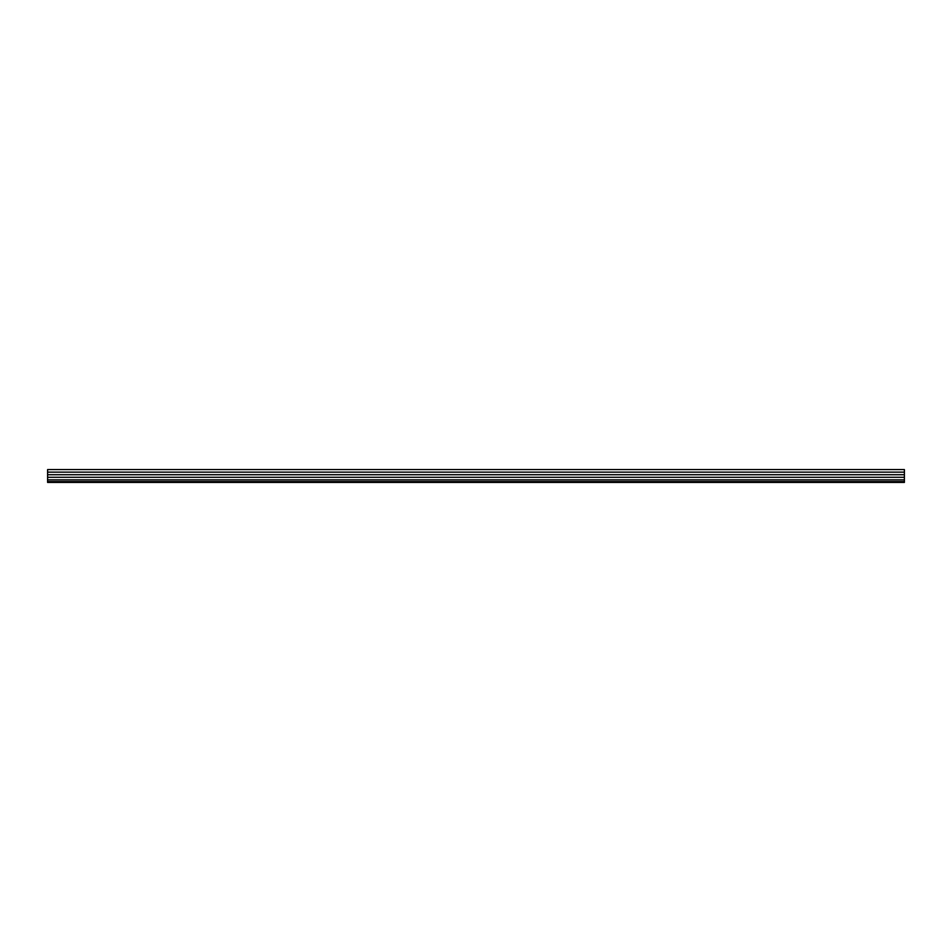 <?xml version="1.0" encoding="UTF-8"?>
<svg xmlns="http://www.w3.org/2000/svg" width="952" height="952" viewBox="0 0 952 952"><rect width="100%" height="100%" fill="white"/><g stroke="black" fill="none" stroke-linecap="round" stroke-linejoin="round"><path stroke-width="1.43" d="M47.6 469.574L904.4 469.574L47.6 469.574L47.6 477.285L904.4 477.285L904.4 482.426L47.6 482.426L47.6 481.569L904.4 481.569M904.4 469.574L904.4 477.285M47.6 477.285L47.6 481.569M47.6 474.715L904.4 474.715M47.6 472.144L904.4 472.144M47.6 479.856L904.4 479.856"/></g></svg>
